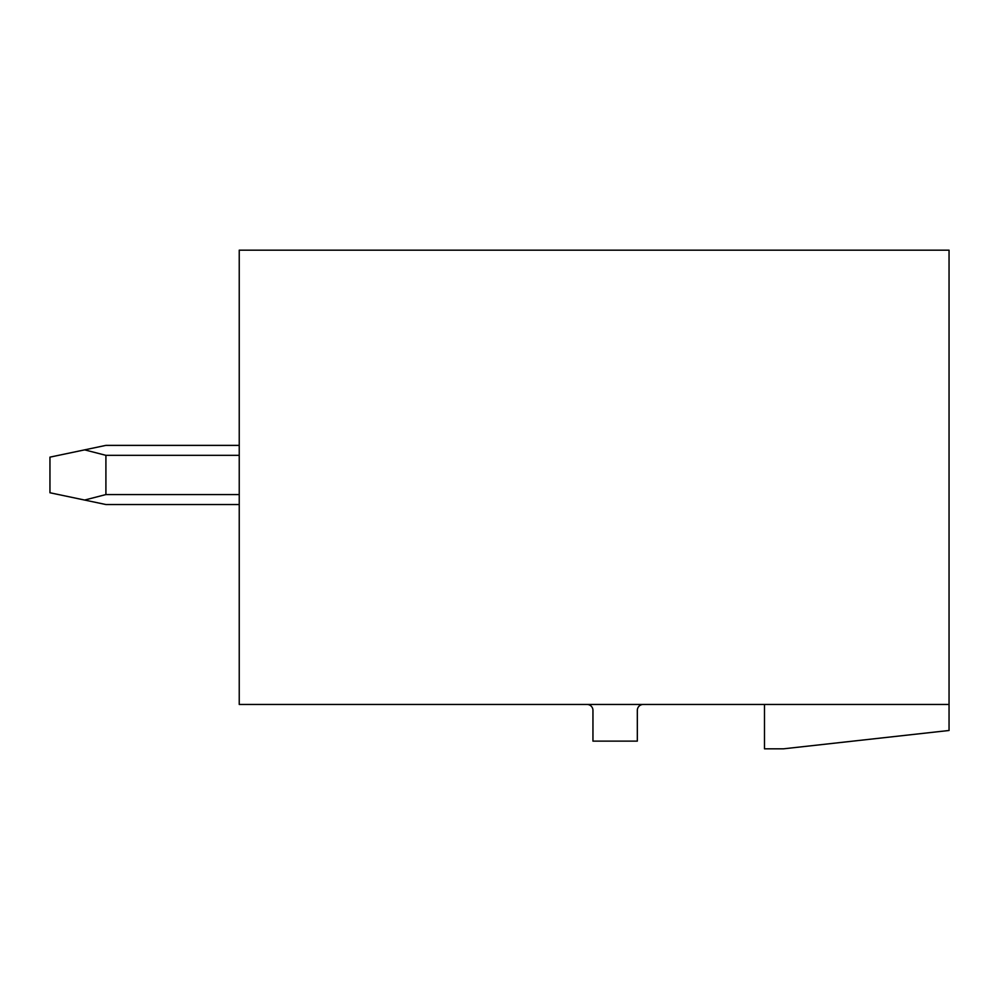<?xml version="1.0" encoding="UTF-8"?>
<svg xmlns="http://www.w3.org/2000/svg" width="999" height="999" viewBox="0 0 999 999"><rect width="100%" height="100%" fill="white"/><g stroke="black" fill="none" stroke-linecap="round" stroke-linejoin="round"><path stroke-width="1.5" d="M949.05 250.175L239.236 250.175L239.236 704.457L949.05 704.457L949.05 250.175M764.497 704.457L764.497 748.825L783.428 748.825L949.05 730.481L949.05 704.457M587.05 704.457A5.919 5.919 0 0 1 592.956 710.376L592.956 741.133L637.325 741.133L637.325 710.376A5.919 5.919 0 0 1 643.244 704.457M239.236 504.532L105.906 504.532L84.615 500.049L105.906 494.567L239.236 494.567M239.236 445.379L105.906 445.379L84.615 449.862L105.906 455.332L105.906 494.567M84.615 449.862L49.95 457.142L49.95 492.757L84.615 500.049M239.236 455.332L105.906 455.332"/></g></svg>
